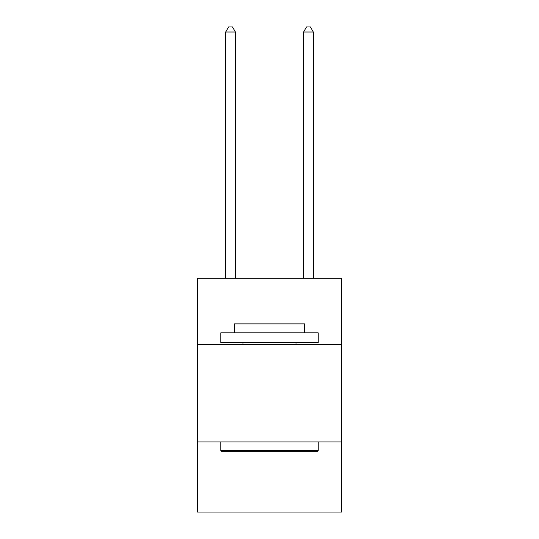 <?xml version="1.0" encoding="UTF-8"?>
<svg xmlns="http://www.w3.org/2000/svg" width="539" height="539" viewBox="0 0 539 539"><rect width="100%" height="100%" fill="white"/><g stroke="black" fill="none" stroke-linecap="round" stroke-linejoin="round"><path stroke-width="0.81" d="M341.571 344.536L341.571 278.306L197.429 278.306L197.429 344.536L341.571 344.536L341.571 512.05L197.429 512.05L197.429 344.536M341.571 441.926L197.429 441.926M221.974 451.669L220.801 450.496L318.199 450.496L317.026 451.669L221.974 451.669M318.199 332.846L318.199 342.582L220.801 342.582L220.801 332.846L318.199 332.846M234.438 332.846L234.438 323.885L304.562 323.885L304.562 332.846M318.199 441.926L318.199 450.496M220.801 441.926L220.801 450.496M295.992 342.582L295.992 344.536M243.008 342.582L243.008 344.536M235.415 278.306L235.415 32.017L225.673 32.017L225.673 278.306M225.673 32.017L228.597 26.95L232.491 26.95L235.415 32.017M313.327 278.306L313.327 32.017L303.585 32.017L303.585 278.306M303.585 32.017L306.509 26.95L310.403 26.95L313.327 32.017"/></g></svg>
